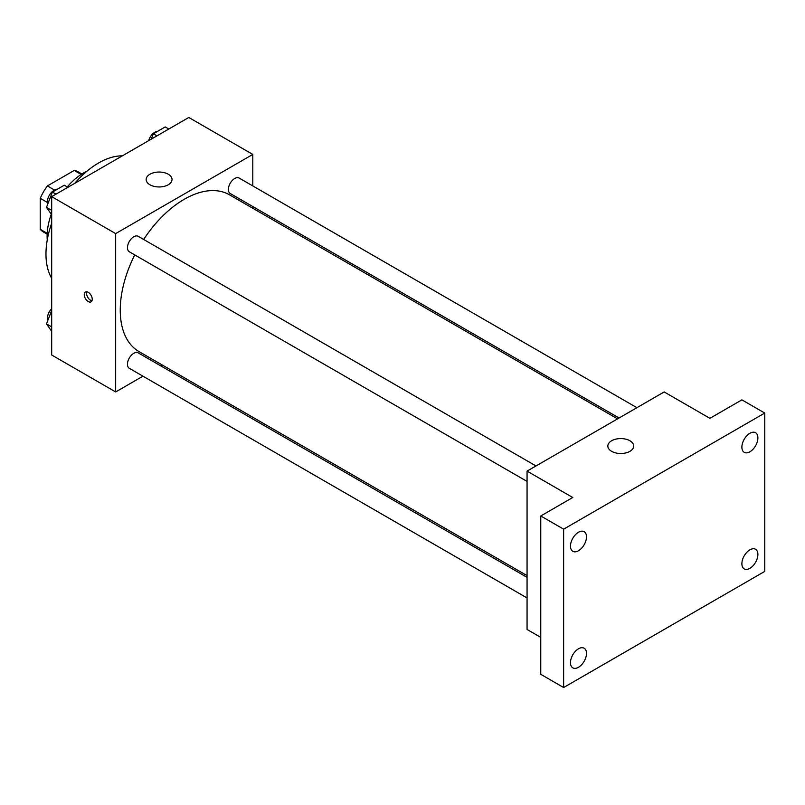 <?xml version="1.0" encoding="UTF-8"?>
<svg xmlns="http://www.w3.org/2000/svg" width="805" height="805" viewBox="0 0 805 805"><rect width="100%" height="100%" fill="white"/><g stroke="black" fill="none" stroke-linecap="round" stroke-linejoin="round"><path stroke-width="1.21" d="M54.7 190.131L47.404 185.925L74.231 170.439A34.726 20.045 120 0 1 78.186 171.857L81.879 173.991M47.193 233.299L40.25 229.294A34.726 20.045 120 0 0 43.46 232.011L47.153 234.144M40.25 229.294L40.25 198.322A34.726 20.045 120 0 1 47.404 185.925M47.535 202.528L40.25 198.322M81.174 174.444L74.231 170.439M47.254 239.94A51.711 29.855 -60 0 1 51.289 214.211M67.238 186.901A51.711 29.855 -60 0 1 86.95 171.183M51.681 278.278A74.342 42.917 -60 0 1 51.681 223.237M74.694 183.369A74.342 42.917 -60 0 1 122.36 155.848M142.948 376.197L115.668 391.944L51.681 354.995L51.681 196.651L188.803 117.48L252.8 154.429L252.8 185.935M162.298 365.027L160.799 365.893M134.747 254.913A90.502 52.255 120 0 0 120.247 310.136A90.502 52.255 120 0 0 138.983 351.564L527.064 575.615M617.556 418.862L229.485 194.81A90.502 52.255 120 0 0 143.662 239.467M252.8 206.533L252.8 208.274M115.668 391.944L115.668 233.601L252.8 154.429M636.906 407.692L239.155 178.056A8.925 5.152 120 0 0 232.283 180.451A8.925 5.152 120 0 0 228.389 189.427A8.925 5.152 120 0 0 230.24 193.512L619.065 417.996M527.064 577.356L138.229 352.872A8.925 5.152 120 0 0 131.356 355.257A8.925 5.152 120 0 0 127.462 364.232A8.925 5.152 120 0 0 129.313 368.318L527.064 597.954M527.064 481.41L129.313 251.774A8.925 5.152 -60 0 1 129.313 241.48A8.925 5.152 -60 0 1 138.229 236.328L535.979 465.964M115.668 233.601L51.681 196.651M149.951 184.778A12.93 7.466 180 0 1 146.168 179.505A12.93 7.466 180 0 1 159.098 172.039A12.93 7.466 180 0 1 172.029 179.505A12.93 7.466 180 0 1 164.039 186.398A12.93 7.466 180 0 1 149.951 184.778M92.243 299.249A5.655 3.27 60 0 1 91.076 301.835A5.655 3.27 60 0 1 85.421 298.575A5.655 3.27 60 0 1 85.421 292.044A5.655 3.27 60 0 1 89.778 293.553A5.655 3.27 60 0 1 92.243 299.249M91.981 300.748A5.655 3.27 60 0 1 87.725 297.246A5.655 3.27 60 0 1 86.819 291.802M540.769 637.379L527.064 629.46L527.064 471.116L664.185 391.944L709.899 418.328L741.898 399.864L764.75 413.056L764.75 571.399L563.631 687.52L540.769 674.318L540.769 515.975L572.768 497.5L527.064 471.116M563.631 687.52L563.631 529.177L540.769 515.975M563.631 529.177L764.75 413.056M611.619 451.323A12.93 7.466 180 0 1 607.835 446.04A12.93 7.466 180 0 1 620.766 438.574A12.93 7.466 180 0 1 633.696 446.04A12.93 7.466 180 0 1 625.716 452.943A12.93 7.466 180 0 1 611.619 451.323M749.898 451.776A11.33 6.541 -60 0 1 744.233 452.34A11.33 6.541 -60 0 1 742.492 443.263A11.33 6.541 -60 0 1 749.898 433.281A11.33 6.541 -60 0 1 755.553 432.728A11.33 6.541 -60 0 1 757.294 441.804A11.33 6.541 -60 0 1 749.898 451.776M578.483 550.741A11.33 6.541 -60 0 1 572.818 551.304A11.33 6.541 -60 0 1 571.087 542.228A11.33 6.541 -60 0 1 578.483 532.246A11.33 6.541 -60 0 1 584.148 531.692A11.33 6.541 -60 0 1 585.879 540.769A11.33 6.541 -60 0 1 578.483 550.741M578.483 667.285A11.33 6.541 -60 0 1 572.818 667.848A11.33 6.541 -60 0 1 571.087 658.772A11.33 6.541 -60 0 1 578.483 648.79A11.33 6.541 -60 0 1 584.148 648.226A11.33 6.541 -60 0 1 585.879 657.303A11.33 6.541 -60 0 1 578.483 667.285M749.898 568.32A11.33 6.541 -60 0 1 744.233 568.883A11.33 6.541 -60 0 1 742.492 559.807A11.33 6.541 -60 0 1 749.898 549.825A11.33 6.541 -60 0 1 755.553 549.262A11.33 6.541 -60 0 1 757.294 558.338A11.33 6.541 -60 0 1 749.898 568.32M51.681 214.764L46.479 207.368L52.416 192.063L64.289 185.2L67.902 187.293M51.681 210.367L46.479 207.368M56.028 194.146L52.416 192.063M56.451 189.728A8.925 5.152 120 0 0 47.475 201.512A8.925 5.152 120 0 0 47.857 203.796M151.26 139.164L153.342 133.791L165.216 126.938L168.829 129.021M156.955 135.874L153.342 133.791M157.378 131.457A8.925 5.152 120 0 0 148.764 140.603M51.681 331.308L46.479 323.902L51.681 310.499M51.681 326.911L46.479 323.902M51.681 308.758A8.925 5.152 120 0 0 47.475 318.055A8.925 5.152 120 0 0 47.857 320.34"/></g></svg>
